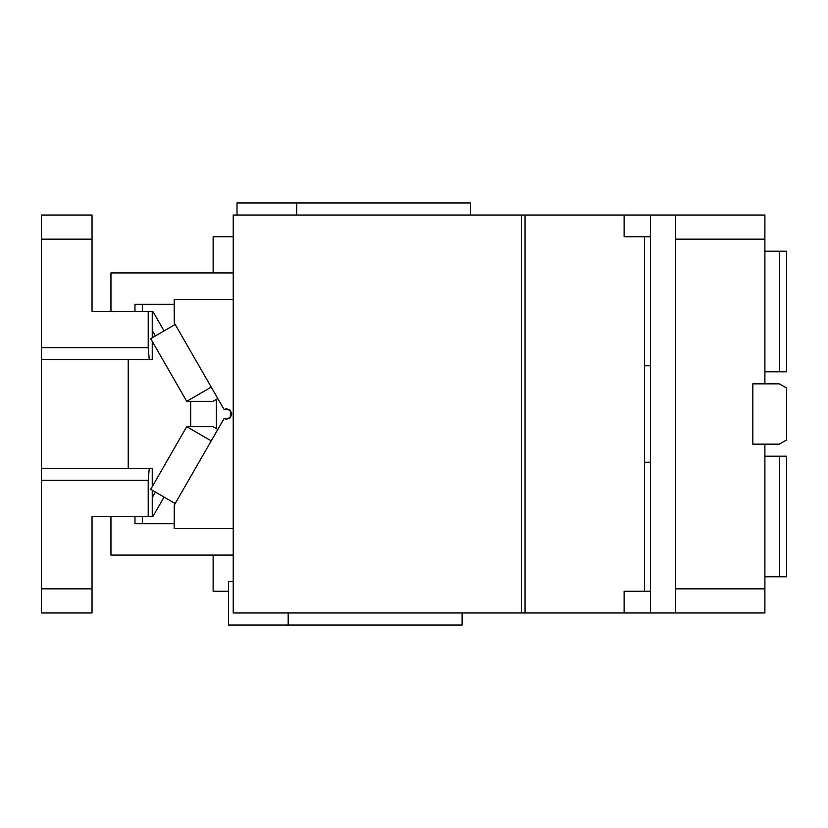 <?xml version="1.0" encoding="UTF-8"?>
<svg xmlns="http://www.w3.org/2000/svg" width="828" height="828" viewBox="0 0 828 828"><rect width="100%" height="100%" fill="white"/><g stroke="black" fill="none" stroke-linecap="round" stroke-linejoin="round"><path stroke-width="1.24" d="M164.068 497.09L152.901 516.496L92.043 516.496L92.043 612.958L41.4 612.958L41.4 588.843L92.043 588.843M41.4 239.157L92.043 239.157L92.043 215.042L41.4 215.042L41.4 588.843M148.212 516.496L148.212 480.323L41.4 480.323M152.248 486.636L152.248 468.265L41.4 468.265L149.268 468.265L148.212 480.323M128.216 359.735L128.216 468.265M152.248 341.364L152.248 359.735L149.268 359.735L148.212 347.677L41.4 347.677M41.4 359.735L149.268 359.735M148.212 347.677L148.212 311.504L92.043 311.504L92.043 239.157M164.068 330.91L152.901 311.504L148.212 311.504M152.248 516.496L152.248 497.545L155.395 492.06M152.248 490.238L152.248 497.545M190.688 426.679L190.688 401.321M155.395 335.94L152.248 330.455L152.248 337.762M152.248 330.455L152.248 311.504M216.325 399.396L216.325 428.604M521.526 215.042L521.526 612.958L233.227 612.958L233.227 215.042L675.669 215.042L675.669 239.157L764.896 239.157L764.896 383.85L779.365 383.85L786.6 388.032L786.6 439.968L779.365 444.15L764.896 444.15L764.896 612.958L650.549 612.958L650.549 215.042M764.896 239.157L764.896 215.042L675.669 215.042M521.526 612.958L650.549 612.958M296.703 215.042L296.703 202.984L470.635 202.984L470.635 215.042M675.669 239.157L675.669 612.958M675.669 588.843L764.896 588.843M288.175 612.958L288.175 625.016L462.117 625.016L462.117 612.958M237.015 215.042L237.015 202.984L296.703 202.984M764.896 444.15L752.838 444.15L752.838 383.85L764.896 383.85M650.549 591.254L644.577 591.254L644.577 462.231L650.549 462.231M228.487 591.254L213.138 591.254L213.138 555.081M233.227 236.746L213.138 236.746L213.138 272.919M624.115 612.958L624.115 591.254L644.577 591.254L644.577 236.746L650.549 236.746M624.115 215.042L624.115 236.746L644.577 236.746L644.577 365.769L650.549 365.769M288.175 625.016L228.487 625.016L228.487 581.608L233.227 581.608M779.365 456.207L779.365 576.785L786.6 576.785L786.6 456.207L764.896 456.207M764.896 576.785L779.365 576.785M779.365 251.215L779.365 371.793L786.6 371.793L786.6 251.215L764.896 251.215M764.896 371.793L779.365 371.793M233.227 528.554L174.222 528.554L174.222 505.215L224.046 418.585L226.686 419.289C233.475 415.759 233.475 412.24 226.686 408.711L224.046 409.415L229.315 409.415M224.046 409.415L174.222 322.785L174.222 299.446L233.227 299.446M230.37 410.222L230.37 417.778M211.223 387.121L186.724 401.321L213.003 401.321L217.795 398.547M186.724 401.321L150.696 338.662L175.184 324.462M224.046 418.585L229.315 418.585M110.952 311.504L110.952 272.919L233.227 272.919M134.974 311.504L134.974 304.269L174.222 304.269M142.333 304.269L142.333 311.504M175.184 503.538L150.696 489.338L186.724 426.679L211.223 440.879M217.795 429.453L213.003 426.679L186.724 426.679M525.024 612.958L525.024 215.042M142.333 516.496L142.333 523.731M134.974 516.496L134.974 523.731L174.222 523.731M110.952 516.496L110.952 555.081L233.227 555.081"/></g></svg>
